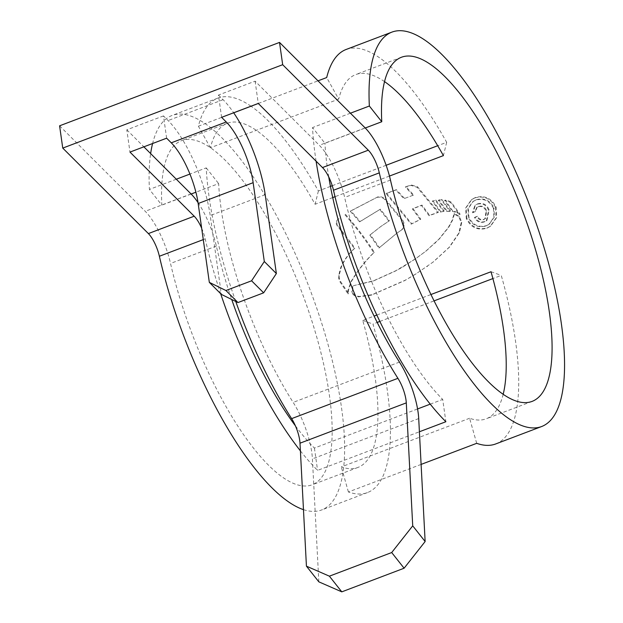 <?xml version="1.0" encoding="UTF-8"?>
<svg xmlns="http://www.w3.org/2000/svg" width="623" height="623" viewBox="0 0 623 623"><rect width="100%" height="100%" fill="white"/><g stroke="black" fill="none" stroke-linecap="round" stroke-linejoin="round"><path stroke-width="0.47" stroke-dasharray="3.12 2.34" d="M476.696 443.327L469.594 418.267A184.058 58.71 69.2 0 0 486.197 418.804A184.058 58.71 69.2 0 0 490.558 416.46A184.058 58.71 69.2 0 0 503.15 394.414M469.594 418.267L341.303 466.915A184.058 58.71 69.2 0 0 357.906 467.452A184.058 58.71 69.2 0 0 362.267 465.108A184.058 58.71 69.2 0 0 362.726 320.386L374.08 316.087M376.806 315.051L430.89 294.539M59.59 125.815L145.229 211.298A47.566 15.17 -110.8 0 1 170.531 263.451A184.058 58.71 69.2 0 0 312.084 484.826A184.058 58.71 69.2 0 0 316.453 482.482A184.058 58.71 69.2 0 0 298.939 284.719A184.058 58.71 69.2 0 0 181.573 140.619A184.058 58.71 69.2 0 0 177.205 142.963A184.058 58.71 69.2 0 0 161.84 205.131L149.419 189.415A210.948 67.284 69.2 0 1 150.641 153.585M332.737 197.577L315.106 204.266A184.058 58.71 69.2 0 0 227.387 123.245A184.058 58.71 69.2 0 0 223.026 125.597A184.058 58.71 69.2 0 0 210.403 147.76L338.694 99.112L326.686 77.556M389.468 176.068L335.018 196.712M384.547 81.621A184.058 58.71 69.2 0 0 355.678 74.604A184.058 58.71 69.2 0 0 351.317 76.948A184.058 58.71 69.2 0 0 338.694 99.112M221.609 117.35L218.455 95.062L255.111 81.169L319.334 145.284A47.566 15.17 -110.8 0 1 344.636 197.436A184.058 58.71 69.2 0 0 442.704 399.421L445.881 421.724M295.411 425.836A184.058 58.71 69.2 0 0 314.413 448.062L417.566 408.953M430.22 404.148L442.704 399.421M198.028 202.615A47.566 15.17 -110.8 0 1 216.345 246.077A184.058 58.71 69.2 0 0 231.717 299.476M251.007 106.198A210.948 67.284 69.2 0 0 217.855 98.107A210.948 67.284 69.2 0 0 212.856 100.794A210.948 67.284 69.2 0 0 198.394 126.196L233.703 112.81M258.304 103.48L318.01 80.842M303.471 509.653A210.948 67.284 69.2 0 0 321.616 509.964A210.948 67.284 69.2 0 0 326.623 507.278A210.948 67.284 69.2 0 0 306.555 280.63A210.948 67.284 69.2 0 0 172.041 115.481A210.948 67.284 69.2 0 0 167.034 118.168A210.948 67.284 69.2 0 0 152.588 143.516M235.751 301.454A210.948 67.284 -110.8 0 1 206.236 167.875L189.937 174.058M176.317 179.222L149.419 189.415M316.087 161.17A210.948 67.284 -110.8 0 1 312.536 127.567L324.949 143.282L365.249 128.003M350.422 113.199L312.536 127.567M495.729 443.942A210.948 67.284 69.2 0 0 500.728 441.255A210.948 67.284 69.2 0 0 501.258 275.397L492.902 278.567M421.109 464.408L348.405 491.975A210.948 67.284 69.2 0 0 367.438 492.591A210.948 67.284 69.2 0 0 372.437 489.904A210.948 67.284 69.2 0 0 372.967 324.046L377.195 322.441M379.835 321.437L434.005 300.901M330.439 186.394L318.384 190.965A210.948 67.284 69.2 0 0 251.053 106.229M346.147 49.466A210.948 67.284 69.2 0 1 446.675 142.317L437.704 145.72M386.135 165.274L332.246 185.709M466.829 218.128L466.168 207.63L471.915 199.337L475.263 197.577C484.515 195.015 491.454 198.169 496.087 207.038L496.632 217.598L490.729 226.017L487.303 227.87C478.168 230.323 471.346 227.076 466.829 218.128L466.277 218.525C470.77 227.465 477.592 230.712 486.742 228.267L487.303 227.87M452.765 210.917L445.141 200.1L448.794 200.995L451.216 202.171L460.148 214.203L457.874 212.42L452.765 210.917L452.212 211.314L457.321 212.809L457.874 212.42M450.452 210.924L441.793 199.422L438.81 200.053L447.096 211.01L450.452 210.924L449.899 211.314L441.24 199.812L441.793 199.422M444.191 211.002L435.905 200.1L432.829 200.84L440.882 211.672L444.191 211.002L443.638 211.399L435.345 200.497L435.905 200.1M404.459 198.293L396.392 189.649L386.595 193.231L411.756 223.758L420.79 219.14L412.948 208.588L421.989 205.068L429.621 215.324L438.436 212.139L417.605 186.845L411.538 185.023L405.892 186.62L413.703 195.015L403.899 198.69L413.703 195.015M377.639 196.977L350.819 210.87L360.195 221.469L380.365 209.149L389.406 220.744L381.159 226.242L370.358 234.7L379.438 247.658L397.131 233.002L402.014 229.653C404.841 226.663 404.903 223.275 402.193 219.498L385.567 199.368C383.301 197.117 380.653 196.315 377.639 196.977L377.032 197.211M402.497 229.373L401.461 230.051L402.497 229.381M345.407 214.289C355.982 226.118 365.623 238.788 374.314 252.292C365.608 260.726 358.077 270.296 351.715 281.012L348.413 290.256L348.607 293.519L340.672 281.689L339.278 278.177L339.216 275.055L341.357 266.971C344.581 259.62 349.121 253.343 354.97 248.133L337.931 225.619C336.249 223.229 336.35 221.095 338.25 219.203L337.689 219.608C335.789 221.484 335.688 223.618 337.37 226.017L354.417 248.522L354.97 248.133M352.338 290.996L353.412 285.716L373.831 280.654L395.839 270.717L414.303 259.627L426.241 250.898L439.355 238.913L448.879 227.029L452.633 220.044L454.595 213.479L459.424 216.477L461.76 222.318L459.416 232.636L449.666 246.942L433.468 261.808L416.226 273.707L405.316 280.171L372.04 294.718L358.973 296.486L355.087 295.31L353.296 293.752L352.338 290.996L351.777 291.393L352.735 294.157L353.296 293.752M300.403 450.873A210.948 67.284 69.2 0 0 317.59 470.373L419.396 431.77M201.657 228.213A20.684 6.596 -110.8 0 1 205.201 238.882A210.948 67.284 69.2 0 0 220.651 293.674M166.629 138.197L163.475 115.909L168.109 120.543A74.448 23.744 -110.8 0 1 210.216 215.558L221.375 294.399M163.475 115.909L126.819 129.81L129.973 152.09M318.836 581.835L312.411 458.863A47.566 15.17 69.2 0 0 293.16 402.388A184.058 58.71 -110.8 0 1 218.65 183.59L195.895 192.219M191.144 194.018L161.84 205.131M328.749 176.963A184.058 58.71 -110.8 0 1 324.949 143.282M126.819 129.81L143.866 146.826M218.455 95.062L223.089 99.688A74.448 23.744 -110.8 0 1 233.672 112.771M206.236 167.875L218.65 183.59M314.413 448.062L317.59 470.373M255.111 81.169L258.265 103.449M318.384 190.965L315.106 204.266M446.675 142.317L443.397 155.618M210.403 147.76L198.394 126.196M348.405 491.975L341.303 466.915M491.017 271.745L501.258 275.397M362.726 320.386L372.967 324.046M486.742 228.267L490.176 226.422L496.079 217.995L495.534 207.436L496.087 207.038M495.534 207.436C490.908 198.566 483.97 195.412 474.71 197.966L475.263 197.577M474.71 197.966L471.362 199.742L465.615 208.035L466.277 218.525M493.424 208.246L493.883 217.287L488.798 224.467L485.909 226.017C478.106 228.143 472.265 225.378 468.395 217.739L467.85 208.76L472.764 201.688L475.661 200.147C483.526 197.966 489.444 200.668 493.424 208.246L493.977 207.848C490.021 200.279 484.102 197.584 476.213 199.749L473.316 201.291L468.403 208.37L468.955 217.341C472.802 224.973 478.643 227.73 486.47 225.619L489.359 224.078L494.444 216.89L493.977 207.848M468.395 217.739L468.955 217.341M354.417 248.522C348.576 253.717 344.036 259.993 340.797 267.368L338.655 275.452L338.725 278.574L340.111 282.087L348.047 293.916L347.852 290.653L351.154 281.409C357.516 270.694 365.055 261.115 373.761 252.689C365.062 239.17 355.421 226.507 344.846 214.694M337.37 226.017L337.931 225.619M340.111 282.087L340.672 281.689M348.047 293.916L348.607 293.519M351.154 281.409L351.715 281.012M373.761 252.689L374.314 252.292M377.071 197.382C380.108 196.728 382.748 197.522 384.998 199.773L401.64 219.896C404.35 223.68 404.288 227.068 401.461 230.051L396.578 233.399L378.885 248.055L369.797 235.089L380.606 226.64L388.853 221.142L379.804 209.546L359.635 221.866L350.258 211.275L376.471 197.616M350.258 211.275L350.819 210.87M359.635 221.866L360.195 221.469M379.804 209.546L380.365 209.149M388.853 221.142L389.406 220.744M369.797 235.089L370.358 234.7M378.885 248.055L379.438 247.658M401.64 219.896L402.193 219.498M413.142 195.412L405.332 187.017L410.97 185.42L417.036 187.25L437.883 212.536L429.068 215.722L421.436 205.465L412.395 208.985L420.237 219.537L411.203 224.155L386.034 193.636L395.823 190.054L403.899 198.69M386.034 193.636L386.595 193.231M411.203 224.155L411.756 223.758M420.237 219.537L420.79 219.14M412.395 208.985L412.948 208.588M421.436 205.465L421.989 205.068M429.068 215.722L429.621 215.324M437.883 212.536L438.436 212.139M410.97 185.42L411.538 185.023M405.332 187.017L405.892 186.62M395.823 190.054L396.392 189.649M443.638 211.399L440.329 212.069L432.276 201.237L435.345 200.497M432.276 201.237L432.829 200.84M440.329 212.069L440.882 211.672M449.899 211.314L446.543 211.399L438.257 200.45L441.24 199.812M438.257 200.45L438.81 200.053M446.543 211.399L447.096 211.01M457.321 212.809L459.595 214.6L450.663 202.568L448.241 201.393L444.588 200.497L452.212 211.314M459.595 214.6L460.148 214.203M450.663 202.568L451.216 202.171M444.588 200.497L445.141 200.1M352.735 294.157L354.518 295.715L358.412 296.883L371.479 295.123L404.748 280.576L415.658 274.104L432.907 262.205L449.105 247.339L458.863 233.033L461.207 222.715L458.871 216.874L454.042 213.876L452.072 220.441L448.326 227.418L438.794 239.31L425.68 251.295L417.075 257.681L402.684 267.088L395.286 271.114L373.27 281.051L353.412 285.716M352.859 286.113L351.777 291.393M454.042 213.876L454.595 213.479M477.716 203.838C483.043 202.444 486.843 204.469 489.117 209.912L486.937 220.425L484.78 221.562C480.543 222.754 477.273 221.297 474.967 217.186L477.436 216.251C478.978 219.094 481.19 220.098 484.079 219.265L485.387 218.572L486.672 210.909C485.161 206.968 482.498 205.473 478.674 206.439L477.163 207.225L475.528 211.446L473.059 212.381L475.474 205.006L477.716 203.838L474.913 205.395L472.507 212.778L474.975 211.843L476.611 207.615L478.121 206.828C481.922 205.855 484.585 207.342 486.119 211.298L484.834 218.961L483.526 219.662C480.645 220.495 478.425 219.491 476.883 216.64L474.415 217.583C476.712 221.687 479.975 223.143 484.227 221.952L486.384 220.822L488.564 210.309C486.306 204.874 482.506 202.849 477.156 204.227M472.507 212.778L473.059 212.381M474.975 211.843L475.528 211.446M478.121 206.828L478.674 206.439M483.526 219.662L484.079 219.265M476.883 216.64L477.436 216.251M474.415 217.583L474.967 217.186M484.227 221.952L484.78 221.562M390.457 180.063L344.636 197.436M216.345 246.077L170.531 263.451M205.201 238.882L203.277 239.614M399.46 362.08L293.16 402.388M191.043 193.924L145.229 211.298M365.156 127.91L319.334 145.284M223.089 99.688L168.109 120.543M418.711 418.555L312.411 458.863M265.196 194.703L210.216 215.558M485.909 226.017L486.47 225.619M475.661 200.147L476.213 199.749M340.797 267.368L341.357 266.971M338.655 275.452L339.216 275.055M338.725 278.574L339.278 278.177M347.852 290.653L348.413 290.256M384.998 199.773L385.567 199.368M417.036 187.25L417.605 186.845M448.241 201.393L448.794 200.995M354.518 295.715L355.087 295.31M358.412 296.883L358.973 296.486M371.479 295.123L372.04 294.718M404.748 280.576L405.316 280.171M415.658 274.104L416.226 273.707M432.907 262.205L433.468 261.808M449.105 247.339L449.666 246.942M458.863 233.033L459.416 232.636M461.207 222.715L461.76 222.318M458.871 216.874L459.424 216.477M452.072 220.441L452.633 220.044M448.326 227.418L448.879 227.029M438.794 239.31L439.355 238.913M435.088 243.141L435.641 242.744M425.68 251.295L426.241 250.898M413.75 260.025L414.303 259.627M402.684 267.088L403.245 266.691M395.286 271.114L395.839 270.717M373.27 281.051L373.831 280.654M486.119 211.298L486.672 210.909M488.564 210.309L489.117 209.912M401.5 57.23L355.678 74.604M227.387 123.245L181.573 140.619M532.011 401.43L486.197 418.804M357.906 467.452L312.084 484.826M217.855 98.107L172.041 115.481M367.438 492.591L321.616 509.964M490.737 226.032L490.176 226.429M471.923 199.344L471.362 199.742M473.309 201.284L472.756 201.681M489.367 224.078L488.806 224.475M338.484 219.039L339.044 218.634M380.606 226.64L381.159 226.242M396.578 233.399L397.131 233.002M426.95 266.636L427.51 266.231M417.075 257.681L417.628 257.283M475.466 205.006L474.913 205.395M477.163 207.225L476.611 207.615M485.387 218.572L484.834 218.969M486.937 220.425L486.384 220.822"/><path stroke-width="0.93" d="M503.15 394.414A184.058 58.71 69.2 0 0 491.017 271.745L430.89 294.539M374.08 316.087L376.806 315.051M384.547 81.621A184.058 58.71 69.2 0 1 443.397 155.618L389.468 176.068M335.018 196.712L332.737 197.577M381.767 121.742L369.353 106.027A210.948 67.284 69.2 0 1 386.961 34.779A210.948 67.284 69.2 0 1 391.968 32.092A210.948 67.284 69.2 0 1 526.482 197.234A210.948 67.284 69.2 0 1 546.55 423.881A210.948 67.284 69.2 0 1 541.543 426.568A210.948 67.284 69.2 0 1 379.314 172.867A20.684 6.596 -110.8 0 0 368.31 150.19L282.678 64.706L279.525 42.419L365.156 127.91A47.566 15.17 -110.8 0 1 390.457 180.063A184.058 58.71 69.2 0 0 532.011 401.43A184.058 58.71 69.2 0 0 536.38 399.086A184.058 58.71 69.2 0 0 518.866 201.33A184.058 58.71 69.2 0 0 401.5 57.23A184.058 58.71 69.2 0 0 397.131 59.574A184.058 58.71 69.2 0 0 381.767 121.742L365.249 128.003M417.566 408.953L430.22 404.148M231.717 299.476A184.058 58.71 69.2 0 0 295.411 425.836M391.968 32.092L346.147 49.466A210.948 67.284 69.2 0 0 341.147 52.153A210.948 67.284 69.2 0 0 326.686 77.556L318.01 80.842M233.703 112.81L258.304 103.48M152.588 143.516A210.948 67.284 69.2 0 0 150.641 153.585M189.937 174.058L176.317 179.222M306.43 566.159L329.38 576.174L341.793 591.85L318.836 581.835L306.43 566.159L299.998 443.187A20.684 6.596 69.2 0 0 291.626 418.633A210.948 67.284 -110.8 0 1 235.751 301.454M412.722 525.851L425.135 541.527L404.101 568.223L391.696 552.546L412.722 525.851L406.297 402.879A20.684 6.596 69.2 0 0 397.926 378.325A210.948 67.284 -110.8 0 1 316.087 161.17M369.353 106.027L350.422 113.199M377.195 322.441L379.835 321.437M434.005 300.901L492.902 278.567M437.704 145.72L386.135 165.274M332.246 185.709L330.439 186.394M233.672 112.771A74.448 23.744 -110.8 0 1 265.196 194.703L276.363 273.552L263.638 292.826L251.591 280.794L264.308 261.52L253.148 182.679A47.566 15.17 -110.8 0 0 226.242 121.976L221.609 117.35L258.265 103.449L322.488 167.564A20.684 6.596 -110.8 0 1 333.492 190.241A210.948 67.284 69.2 0 0 445.881 421.724L419.396 431.77M220.651 293.674A210.948 67.284 69.2 0 0 300.403 450.873M282.678 64.706L62.752 148.095L148.383 233.578A20.684 6.596 -110.8 0 1 159.379 256.255A210.948 67.284 69.2 0 0 303.471 509.653M541.543 426.568L495.729 443.942A210.948 67.284 69.2 0 1 476.696 443.327L421.109 464.408M201.657 228.213A20.684 6.596 -110.8 0 0 194.197 216.204L129.973 152.09L166.629 138.197L171.263 142.823A47.566 15.17 -110.8 0 1 198.169 203.526L209.328 282.367L225.931 290.52L237.978 302.552L221.375 294.399L209.328 282.367M195.895 192.219L191.144 194.018M425.135 541.527L418.711 418.555A47.566 15.17 69.2 0 0 399.46 362.08A184.058 58.71 -110.8 0 1 328.749 176.963M143.866 146.826L191.043 193.924A47.566 15.17 -110.8 0 1 198.028 202.615M279.525 42.419L59.59 125.815L62.752 148.095M391.696 552.546L329.38 576.174M404.101 568.223L341.793 591.85M251.591 280.794L225.931 290.52M263.638 292.826L237.978 302.552M264.308 261.52L276.363 273.552M397.926 378.325L291.626 418.633M379.314 172.867L333.492 190.241M203.277 239.614L159.379 256.255M226.242 121.976L171.263 142.823M368.31 150.19L322.488 167.564M194.197 216.204L148.383 233.578M406.297 402.879L299.998 443.187M253.148 182.679L198.169 203.526"/></g></svg>

